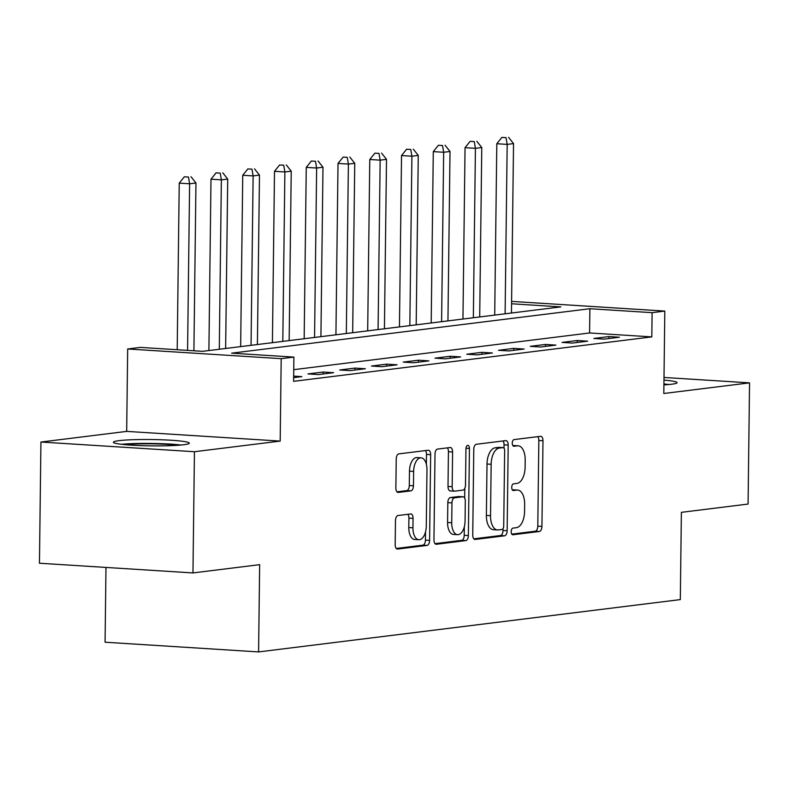 <?xml version="1.0" encoding="UTF-8"?>
<svg xmlns="http://www.w3.org/2000/svg" width="789" height="789" viewBox="0 0 789 789"><rect width="100%" height="100%" fill="white"/><g stroke="black" fill="none" stroke-linecap="round" stroke-linejoin="round"><path stroke-width="1.18" d="M511.183 531.658A3.343 1.736 93.6 0 0 512.722 534.774A3.343 1.736 93.6 0 0 512.889 534.764L539.39 531.48A4.773 2.485 93.6 0 0 541.935 526.411L542.98 440.755A4.773 2.485 93.6 0 0 540.79 436.297A4.773 2.485 93.6 0 0 540.544 436.307L514.053 439.591A3.343 1.736 93.6 0 0 512.268 443.142A3.343 1.736 93.6 0 0 513.797 446.258A3.343 1.736 93.6 0 0 513.974 446.258L517.397 445.834A15.287 7.939 93.6 0 1 518.176 445.805A15.287 7.939 93.6 0 1 525.198 460.066L525.109 467.206A15.287 7.939 93.6 0 1 516.943 483.42L513.511 483.844A3.343 1.736 93.6 0 0 511.726 487.395A3.343 1.736 93.6 0 0 513.264 490.521A3.343 1.736 93.6 0 0 513.432 490.511L516.864 490.087A15.287 7.939 93.6 0 1 517.633 490.058A15.287 7.939 93.6 0 1 524.655 504.329L524.567 511.459A15.287 7.939 93.6 0 1 516.4 527.683L512.968 528.107A3.343 1.736 93.6 0 0 511.183 531.658M183.709 444.749A37.951 3.166 0.7 0 0 189.301 443.162A37.951 3.166 0.7 0 0 161.666 439.779A37.951 3.166 0.7 0 0 118.991 440.656A37.951 3.166 0.7 0 0 113.399 442.234A37.951 3.166 0.7 0 0 141.034 445.617A37.951 3.166 0.7 0 0 183.709 444.749M663.914 384.884A37.951 3.166 0.7 0 0 671.498 384.233A37.951 3.166 0.7 0 0 677.08 382.655A37.951 3.166 0.7 0 0 663.973 380.101M398.031 515.523A4.773 2.485 93.6 0 0 395.476 520.582L395.181 544.617A4.773 2.485 93.6 0 0 397.38 549.075A4.773 2.485 93.6 0 0 397.617 549.065L427.046 545.416A4.773 2.485 93.6 0 0 429.601 540.347L430.646 454.691A4.773 2.485 93.6 0 0 428.447 450.233A4.773 2.485 93.6 0 0 428.21 450.243L398.78 453.892A4.773 2.485 93.6 0 0 396.226 458.961L395.871 487.987A4.773 2.485 93.6 0 0 398.07 492.444A4.773 2.485 93.6 0 0 398.307 492.435L410.901 490.876A4.773 2.485 93.6 0 0 413.456 485.807L413.633 471.418A12.772 6.637 93.6 0 1 421.109 457.837A12.772 6.637 93.6 0 1 426.977 469.761L426.287 526.145A12.772 6.637 93.6 0 1 418.811 539.725A12.772 6.637 93.6 0 1 412.943 527.802L413.061 518.403A4.773 2.485 93.6 0 0 410.862 513.945A4.773 2.485 93.6 0 0 410.625 513.955L398.031 515.523M192.96 572.932L39.45 563.228L40.929 442.027L194.439 451.722L192.96 572.932L259.65 564.658L258.585 651.921L680.315 599.601L681.38 512.337L748.071 504.063L749.55 382.862L663.805 393.494L664.811 311.083L652.109 312.661L651.813 336.893L293.597 381.334L293.893 357.101L281.19 358.67L127.68 348.975L140.383 347.397L202.615 351.332L560.831 306.891L511.568 303.775M194.439 451.722L280.184 441.09L281.19 358.67M472.739 535.001A4.773 2.485 93.6 0 0 474.929 539.459A4.773 2.485 93.6 0 0 475.175 539.449L504.595 535.8A4.773 2.485 93.6 0 0 507.149 530.731L508.195 445.075A4.773 2.485 93.6 0 0 506.005 440.617A4.773 2.485 93.6 0 0 505.759 440.617L476.339 444.276A4.773 2.485 93.6 0 0 473.785 449.336L472.739 535.001M465.826 540.603L436.396 544.262A4.773 2.485 93.6 0 1 436.149 544.262A4.773 2.485 93.6 0 1 433.96 539.804L435.005 454.148A4.773 2.485 93.6 0 1 437.56 449.079L450.154 447.521A4.773 2.485 93.6 0 1 450.391 447.511A4.773 2.485 93.6 0 1 452.59 451.969L452.166 486.705A4.773 2.485 93.6 0 0 454.356 491.162A4.773 2.485 93.6 0 0 454.602 491.162L462.956 490.117A4.773 2.485 93.6 0 0 465.5 485.057L465.944 448.892A3.343 1.736 93.6 0 1 467.907 445.331A3.343 1.736 93.6 0 1 469.435 448.458L468.37 535.544A4.773 2.485 93.6 0 1 465.826 540.603L461.673 540.347L435.035 543.651M749.55 382.862L664.003 377.458M651.813 336.893L589.58 332.968L293.745 369.666M609.029 336.568L593.792 338.461L604.157 339.122L619.404 337.228L609.029 336.568L609.009 338.52M577.272 340.513L562.034 342.406L572.41 343.057L587.647 341.164L577.272 340.513L577.252 342.456M545.515 344.448L530.277 346.341L540.652 347.002L555.89 345.109L545.515 344.448L545.495 346.401M513.767 348.393L498.52 350.286L508.895 350.937L524.133 349.044L513.767 348.393L513.738 350.336M482.01 352.328L466.763 354.222L477.138 354.882L492.375 352.989L482.01 352.328L481.98 354.281M450.253 356.273L435.005 358.167L445.381 358.817L460.618 356.924L450.253 356.273L450.223 358.216M418.495 360.208L403.248 362.102L413.623 362.753L428.861 360.869L418.495 360.208L418.466 362.151M386.738 364.153L371.491 366.037L381.866 366.698L397.104 364.804L386.738 364.153L386.709 366.096M354.981 368.088L339.734 369.982L350.109 370.633L365.356 368.749L354.981 368.088L354.951 370.031M323.224 372.033L307.976 373.917L318.352 374.578L333.599 372.684L323.224 372.033L323.194 373.976M293.666 376.106L301.842 376.629L293.646 377.645M105.982 567.429L105.075 642.216L258.585 651.921M280.184 441.09L126.674 431.386L40.929 442.027M126.674 431.386L127.68 348.975M652.109 312.661L589.876 308.726L231.66 353.166L293.893 357.101M511.597 301.398L664.811 311.083M589.58 332.968L589.876 308.726M517.633 490.058L513.491 489.801A15.287 7.939 93.6 0 0 512.712 489.821L516.864 490.087M518.176 445.805L514.034 445.548A15.287 7.939 93.6 0 0 513.254 445.568L517.397 445.834M511.775 534.133L535.238 531.214A4.773 2.485 93.6 0 0 537.792 526.155L538.838 440.489A4.773 2.485 93.6 0 0 537.753 436.652M504.003 448.201L504.053 444.809A4.773 2.485 93.6 0 0 502.968 440.972M473.814 538.838L500.453 535.534A4.773 2.485 93.6 0 0 502.997 530.464L503.027 528.63M501.932 529.478A3.343 1.736 93.6 0 0 503.727 525.928L504.644 450.736A3.343 1.736 93.6 0 0 503.106 447.619A3.343 1.736 93.6 0 0 502.938 447.629L499.319 448.073A15.287 7.939 93.6 0 0 491.152 464.287L490.531 515.681A15.287 7.939 93.6 0 0 497.543 529.952A15.287 7.939 93.6 0 0 498.323 529.922L501.932 529.478M499.121 447.383A3.343 1.736 93.6 0 0 498.954 447.353A3.343 1.736 93.6 0 0 498.786 447.363L502.938 447.629M497.543 529.952L493.391 529.685A15.287 7.939 93.6 0 1 486.379 515.424L487.01 464.031A15.287 7.939 93.6 0 1 495.176 447.807L498.786 447.363M450.45 490.896A4.773 2.485 93.6 0 1 450.203 490.906A4.773 2.485 93.6 0 1 448.014 486.448L448.438 451.712A4.773 2.485 93.6 0 0 447.363 447.866M464.8 488.381L464.682 498.076M464.327 526.736L464.228 535.277L468.37 535.544M451.722 522.752A12.772 6.637 93.6 0 0 457.59 534.676A12.772 6.637 93.6 0 0 465.066 521.105L465.303 501.232A4.773 2.485 93.6 0 0 463.113 496.774A4.773 2.485 93.6 0 0 462.867 496.784L454.513 497.82A4.773 2.485 93.6 0 0 451.969 502.889L451.722 522.752L447.57 522.496A12.772 6.637 93.6 0 0 453.438 534.419L457.59 534.676M459.208 496.547A4.773 2.485 93.6 0 0 458.961 496.518A4.773 2.485 93.6 0 0 458.725 496.518L462.867 496.784M447.57 522.496L447.817 502.623A4.773 2.485 93.6 0 1 450.371 497.553L458.725 496.518M461.673 540.347A4.773 2.485 93.6 0 0 464.228 535.277M418.811 539.725L414.659 539.469A12.772 6.637 93.6 0 1 408.791 527.545L408.909 518.146A4.773 2.485 93.6 0 0 407.834 514.3M421.109 457.837L416.957 457.571A12.772 6.637 93.6 0 0 409.481 471.151L413.633 471.418M396.956 491.833L406.759 490.61A4.773 2.485 93.6 0 0 409.304 485.551L409.481 471.151M426.376 464.287L426.494 454.434A4.773 2.485 93.6 0 0 425.419 450.588M396.265 548.463L422.894 545.16A4.773 2.485 93.6 0 0 425.449 540.09L425.547 531.786M511.459 313.016L513.531 143.608L507.179 144.387L496.804 143.736L494.713 315.097M506.045 137.661L501.893 137.394L506.045 137.661L507.179 144.387L505.108 313.805M508.589 137.345L513.531 143.608M496.804 143.736L501.893 137.394M479.702 316.951L481.773 147.543L475.422 148.332L465.046 147.671L462.956 319.032M474.288 141.596L470.136 141.33L474.288 141.596L475.422 148.332L473.351 317.74M476.832 141.28L481.773 147.543M465.046 147.671L470.136 141.33M447.945 320.896L450.016 151.488L443.665 152.267L433.289 151.616L431.198 322.967M442.53 145.531L438.388 145.275L442.53 145.531L443.665 152.267L441.593 321.685M445.075 145.225L450.016 151.488M433.289 151.616L438.388 145.275M416.188 324.831L418.259 155.423L411.907 156.212L401.532 155.551L399.441 326.912M410.773 149.476L406.631 149.21L410.773 149.476L411.907 156.212L409.836 325.62M413.318 149.16L418.259 155.423M401.532 155.551L406.631 149.21M384.43 328.776L386.502 159.358L380.15 160.147L369.775 159.496L367.684 330.847M379.016 153.411L374.874 153.155L379.016 153.411L380.15 160.147L378.079 329.565M381.56 153.096L386.502 159.358M369.775 159.496L374.874 153.155M663.914 384.578A32.842 2.742 -179.3 0 1 665.62 384.776M668.934 384.509A37.704 3.146 0.7 0 0 663.924 383.996M181.154 445.016A37.704 3.146 0.7 0 0 121.496 444.296M124.8 444.641A32.842 2.742 -179.3 0 1 177.841 445.292M352.673 332.711L354.744 163.303L348.393 164.092L338.017 163.431L335.927 334.792M347.259 157.356L343.116 157.09L347.259 157.356L348.393 164.092L346.322 333.5M349.803 157.041L354.744 163.303M338.017 163.431L343.116 157.09M320.916 336.656L322.987 167.238L316.636 168.027L306.26 167.376L304.169 338.728M315.501 161.291L311.359 161.035L315.501 161.291L316.636 168.027L314.564 337.436M318.046 160.976L322.987 167.238M306.26 167.376L311.359 161.035M289.159 340.592L291.23 171.183L284.878 171.972L274.503 171.312L272.412 342.673M283.744 165.236L279.602 164.97L283.744 165.236L284.878 171.972L282.807 341.381M286.289 164.921L291.23 171.183M274.503 171.312L279.602 164.97M257.401 344.537L259.473 175.119L253.121 175.908L242.746 175.257L240.655 346.608M251.997 169.171L247.845 168.915L251.997 169.171L253.121 175.908L251.05 345.316M254.531 168.856L259.473 175.119M242.746 175.257L247.845 168.915M225.644 348.472L227.715 179.064L221.364 179.853L210.988 179.192L208.898 350.553M220.239 173.116L216.087 172.85L220.239 173.116L221.364 179.853L219.293 349.261M222.774 172.801L227.715 179.064M210.988 179.192L216.087 172.85M193.907 350.78L195.958 182.999L189.607 183.788L179.231 183.137L177.2 349.724M188.482 177.052L184.33 176.795L188.482 177.052L189.607 183.788L187.575 350.375M191.017 176.736L195.958 182.999M179.231 183.137L184.33 176.795M538.838 440.489L542.98 440.755M537.792 526.155L541.935 526.411M535.238 531.214L539.39 531.48M504.053 444.809L508.195 445.075M502.997 530.464L507.149 530.731M500.453 535.534L504.595 535.8M495.176 447.807L499.319 448.073M487.01 464.031L491.152 464.287M486.379 515.424L490.531 515.681M448.438 451.712L452.59 451.969M448.014 486.448L452.166 486.705M465.983 448.241L469.435 448.458M450.371 497.553L454.513 497.82M447.817 502.623L451.969 502.889M408.909 518.146L413.061 518.403M408.791 527.545L412.943 527.802M409.304 485.551L413.456 485.807M406.759 490.61L410.901 490.876M426.494 454.434L430.646 454.691M425.449 540.09L429.601 540.347M422.894 545.16L427.046 545.416M498.954 447.353L503.106 447.619M450.203 490.906L454.356 491.162M458.961 496.518L463.113 496.774"/></g></svg>
